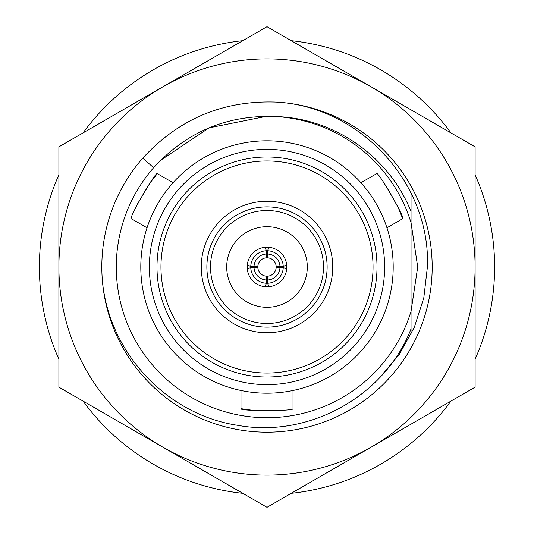 <?xml version="1.0" encoding="UTF-8"?>
<svg xmlns="http://www.w3.org/2000/svg" width="534" height="534" viewBox="0 0 534 534"><rect width="100%" height="100%" fill="white"/><g stroke="black" fill="none" stroke-linecap="round" stroke-linejoin="round"><path stroke-width="0.8" d="M137.498 203.935L150.074 182.882L157.316 173.637C155.888 170.953 128.273 218.786 131.304 218.693L147.05 227.784M157.316 173.637L173.063 182.728M386.369 186.386L398.311 207.799L402.696 218.693C405.733 218.793 378.119 170.96 376.684 173.637L360.937 182.728M402.696 218.693L386.95 227.784M277.133 410.686L252.615 410.319L240.988 408.67C239.379 411.253 294.614 411.247 293.012 408.67L293.012 390.488M240.988 408.67L240.988 390.488M286.825 267A19.825 19.825 0 0 0 267 247.175A19.825 19.825 0 0 0 247.175 267A19.825 19.825 0 0 0 267 286.825A19.825 19.825 0 0 0 286.825 267M226.696 267A40.304 40.304 0 0 0 267 307.304A40.304 40.304 0 0 0 307.304 267A40.304 40.304 0 0 0 267 226.696A40.304 40.304 0 0 0 226.696 267M327.128 267A60.128 60.128 0 0 0 267 206.872A60.128 60.128 0 0 0 206.872 267A60.128 60.128 0 0 0 267 327.128A60.128 60.128 0 0 0 327.128 267M323.491 267A56.491 56.491 0 0 0 267 210.509A56.491 56.491 0 0 0 210.509 267A56.491 56.491 0 0 0 267 323.491A56.491 56.491 0 0 0 323.491 267M201.258 267A65.742 65.742 0 0 0 267 332.742A65.742 65.742 0 0 0 332.742 267A65.742 65.742 0 0 0 267 201.258A65.742 65.742 0 0 0 201.258 267M377.011 267A110.011 110.011 0 0 0 267 156.989A110.011 110.011 0 0 0 156.989 267A110.011 110.011 0 0 0 267 377.011A110.011 110.011 0 0 0 377.011 267M373.046 267A106.046 106.046 0 0 0 267 160.954A106.046 106.046 0 0 0 160.954 267A106.046 106.046 0 0 0 267 373.046A106.046 106.046 0 0 0 373.046 267M384.64 267A117.64 117.64 0 0 0 267 149.36A117.64 117.64 0 0 0 149.36 267A117.64 117.64 0 0 0 267 384.64A117.64 117.64 0 0 0 384.64 267M58.894 174.798A227.618 227.618 0 0 0 58.894 359.202M83.097 401.127A227.618 227.618 0 0 0 242.796 493.323M291.204 493.323A227.618 227.618 0 0 0 450.903 401.127M475.106 359.202A227.618 227.618 0 0 0 475.106 174.798M140.802 267A126.198 126.198 0 0 0 267 393.198A126.198 126.198 0 0 0 393.198 267A126.198 126.198 0 0 0 267 140.802A126.198 126.198 0 0 0 140.802 267M102.241 278.815C107.721 351.132 165.94 414.524 237.57 425.298C308.458 438.421 384.954 396.475 411.04 328.877L411.04 211.591C389.546 157.29 334.811 118.221 276.091 116.559A150.715 150.715 0 0 1 411.04 222.651L417.715 267L411.04 311.349A150.715 150.715 0 0 1 193.548 398.604A150.715 150.715 0 0 1 153.632 167.689C186.767 131.658 227.584 114.616 276.091 116.559L266.259 116.285L276.091 116.559M379.34 378.032L399.285 354.416L414.344 327.242L423.809 297.825L427.407 267C430.751 183.643 360.844 106.987 276.966 102.114A165.186 165.186 0 0 1 432.186 267A165.186 165.186 0 0 1 267 432.186A165.186 165.186 0 0 1 142.752 158.151L153.632 167.689L160.427 160.427L209.114 127.846L266.559 116.285M411.04 193.054L411.04 211.591M411.04 328.877L411.04 334.384M450.903 132.873A227.618 227.618 0 0 0 291.204 40.677M242.796 40.677A227.618 227.618 0 0 0 83.097 132.873M266.526 276.185A9.191 9.191 0 0 1 257.815 267.474L253.997 267.327A13.01 13.01 0 0 0 266.673 280.003L266.526 276.185M266.673 280.003L266.673 283.254A16.254 16.254 0 0 1 250.746 267.327L253.997 267.327M264.497 286.665L266.673 283.254M250.746 267.327L247.335 269.503M257.815 266.526A9.191 9.191 0 0 1 266.526 257.815L266.673 253.997A13.01 13.01 0 0 0 253.997 266.673L257.815 266.526M247.335 264.497L250.746 266.673A16.254 16.254 0 0 1 266.673 250.746L266.673 253.997M250.746 266.673L253.997 266.673M266.673 250.746L264.497 247.335M267.327 280.003A13.01 13.01 0 0 0 280.003 267.327L276.185 267.474A9.191 9.191 0 0 1 267.474 276.185L267.327 283.254L269.503 286.665M280.003 267.327L283.254 267.327A16.254 16.254 0 0 1 267.327 283.254M286.665 269.503L283.254 267.327M269.503 247.335L267.327 250.746L267.474 257.815A9.191 9.191 0 0 1 276.185 266.526L283.254 266.673L286.665 264.497M267.327 253.997A13.01 13.01 0 0 1 280.003 266.673M267.327 250.746A16.254 16.254 0 0 1 283.254 266.673M411.04 222.651L417.715 267M58.894 267L58.894 387.15L267 507.3L475.106 387.15L475.106 146.85L267 26.7L58.894 146.85L58.894 267A208.106 208.106 0 0 1 371.05 86.775A208.106 208.106 0 0 1 371.05 447.225A208.106 208.106 0 0 1 58.894 267M142.752 158.151C178.977 118.695 223.719 100.012 276.966 102.114"/></g></svg>

